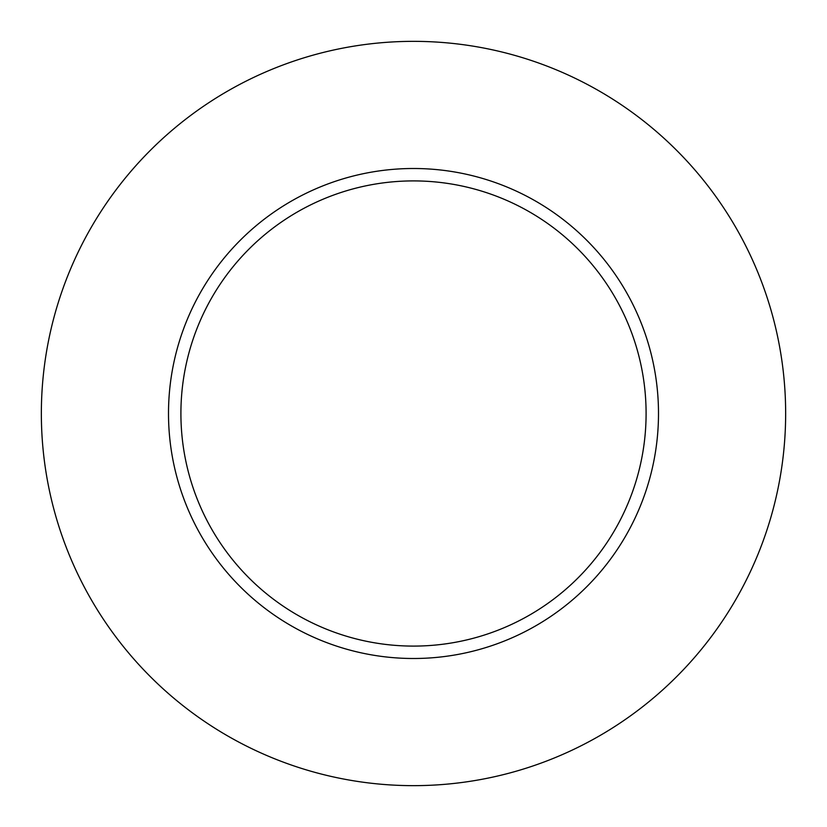<?xml version="1.0" encoding="UTF-8"?>
<svg xmlns="http://www.w3.org/2000/svg" width="827" height="827" viewBox="0 0 827 827"><rect width="100%" height="100%" fill="white"/><g stroke="black" fill="none" stroke-linecap="round" stroke-linejoin="round"><path stroke-width="1.24" d="M646.094 413.5A232.594 232.594 0 0 0 413.5 180.906A232.594 232.594 0 0 0 180.906 413.5A232.594 232.594 0 0 0 413.5 646.094A232.594 232.594 0 0 0 646.094 413.5M785.65 413.5A372.15 372.15 0 0 0 413.5 41.35A372.15 372.15 0 0 0 41.35 413.5A372.15 372.15 0 0 0 413.5 785.65A372.15 372.15 0 0 0 785.65 413.5M658.499 413.5A244.999 244.999 0 0 1 413.5 658.499A244.999 244.999 0 0 1 168.501 413.5A244.999 244.999 0 0 1 413.5 168.501A244.999 244.999 0 0 1 658.499 413.5"/></g></svg>
